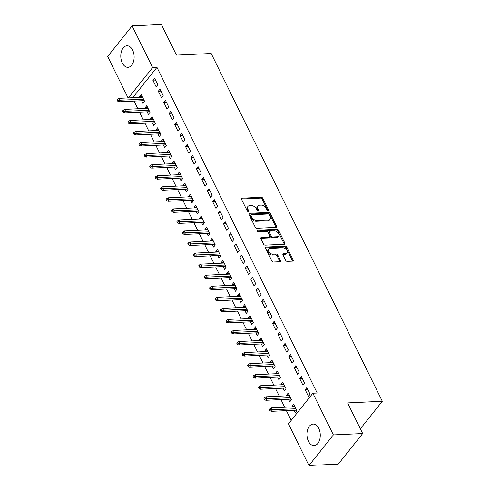 <?xml version="1.0" encoding="UTF-8"?>
<svg xmlns="http://www.w3.org/2000/svg" width="490" height="490" viewBox="0 0 490 490"><rect width="100%" height="100%" fill="white"/><g stroke="black" fill="none" stroke-linecap="round" stroke-linejoin="round"><path stroke-width="0.73" d="M268.122 210.633A0.949 0.613 38.6 0 0 268.489 210.467A0.949 0.613 38.6 0 0 268.489 209.836L262.818 198.309A1.354 0.87 38.6 0 0 261.219 197.274L242.054 198.174A1.354 0.87 38.6 0 0 241.527 198.413A1.354 0.87 38.6 0 0 241.521 199.308L247.193 210.835A0.949 0.613 38.6 0 0 248.314 211.564A0.949 0.613 38.6 0 0 248.681 211.392A0.949 0.613 38.6 0 0 248.687 210.767L247.952 209.273A4.337 2.787 38.6 0 1 247.971 206.406A4.337 2.787 38.6 0 1 249.649 205.641L251.248 205.567A4.337 2.787 38.6 0 1 256.362 208.881L257.097 210.369A0.949 0.613 38.6 0 0 258.218 211.098A0.949 0.613 38.6 0 0 258.585 210.927A0.949 0.613 38.6 0 0 258.585 210.302L257.856 208.807A4.337 2.787 38.6 0 1 257.869 205.941A4.337 2.787 38.6 0 1 259.553 205.175L261.152 205.102A4.337 2.787 38.6 0 1 266.266 208.415L267.001 209.91A0.949 0.613 38.6 0 0 268.122 210.633M308.455 441.282A10.774 6.664 87.3 0 1 307.469 430.153A10.774 6.664 87.3 0 1 313.098 424.071A10.774 6.664 87.3 0 1 318.757 428.382A10.774 6.664 87.3 0 1 319.743 439.518A10.774 6.664 87.3 0 1 314.108 445.6A10.774 6.664 87.3 0 1 308.455 441.282M122.31 62.99A10.774 6.664 87.3 0 1 121.324 51.86A10.774 6.664 87.3 0 1 126.959 45.778A10.774 6.664 87.3 0 1 132.612 50.09A10.774 6.664 87.3 0 1 133.599 61.219A10.774 6.664 87.3 0 1 127.97 67.308A10.774 6.664 87.3 0 1 122.31 62.99M285.664 260.349A1.354 0.87 38.6 0 0 287.263 261.384L292.64 261.133A1.354 0.87 38.6 0 0 293.167 260.894A1.354 0.87 38.6 0 0 293.173 259.994L286.871 247.193A1.354 0.87 38.6 0 0 285.272 246.158L266.107 247.058A1.354 0.87 38.6 0 0 265.58 247.297A1.354 0.87 38.6 0 0 265.574 248.191L271.877 260.992A1.354 0.87 38.6 0 0 273.475 262.028L279.968 261.727A1.354 0.87 38.6 0 0 280.494 261.489A1.354 0.87 38.6 0 0 280.5 260.588L277.805 255.112A1.354 0.87 38.6 0 0 276.207 254.077L272.985 254.224A3.626 2.334 38.6 0 1 269.292 252.35A3.626 2.334 38.6 0 1 268.722 249.061A3.626 2.334 38.6 0 1 270.131 248.424L282.748 247.83A3.626 2.334 38.6 0 1 286.436 249.704A3.626 2.334 38.6 0 1 287.011 252.993A3.626 2.334 38.6 0 1 285.603 253.636L283.502 253.734A1.354 0.87 38.6 0 0 282.975 253.973A1.354 0.87 38.6 0 0 282.969 254.867L285.664 260.349M312.877 393.225L333.384 434.899L308.951 465.5L288.445 423.826L312.877 393.225L317.214 393.017L156.965 67.344L152.623 67.553L128.392 97.896M128.074 97.914L107.684 56.473L132.116 25.872L161.406 24.5L176.474 55.119L211.184 53.496L382.316 401.273L347.606 402.902L362.674 433.528L333.384 434.899M132.116 25.872L152.623 67.553M276.035 227.385A1.354 0.87 38.6 0 0 276.562 227.146A1.354 0.87 38.6 0 0 276.568 226.251L270.266 213.444A1.354 0.87 38.6 0 0 268.667 212.409L249.502 213.309A1.354 0.87 38.6 0 0 248.975 213.548A1.354 0.87 38.6 0 0 248.969 214.442L255.272 227.25A1.354 0.87 38.6 0 0 256.87 228.285L276.035 227.385A1.354 0.87 38.6 0 0 275.907 227.078L269.604 214.271A1.354 0.87 38.6 0 0 268.006 213.236L248.865 214.136M278.571 230.318L284.868 243.126A1.354 0.87 38.6 0 1 284.862 244.02A1.354 0.87 38.6 0 1 284.341 244.259L265.17 245.159A1.354 0.87 38.6 0 1 263.571 244.124L260.876 238.642A1.354 0.87 38.6 0 1 260.882 237.748A1.354 0.87 38.6 0 1 261.409 237.509L269.182 237.142A1.354 0.87 38.6 0 0 269.708 236.903A1.354 0.87 38.6 0 0 269.714 236.009L267.926 232.37A1.354 0.87 38.6 0 0 266.327 231.335L258.23 231.715A0.949 0.613 38.6 0 1 257.268 231.225A0.949 0.613 38.6 0 1 257.115 230.367A0.949 0.613 38.6 0 1 257.483 230.196L276.973 229.283A1.354 0.87 38.6 0 1 278.571 230.318L277.91 231.145L284.206 243.953L284.868 243.126M360.346 428.793L382.316 401.273M301.387 376.577L299.733 378.641L302.998 385.275L304.645 383.204L301.387 376.577M288.512 399.221L289.792 401.818L291.44 399.748L288.175 393.115L286.528 395.185L286.846 395.834M290.503 354.466L288.855 356.53L292.12 363.163L293.767 361.099L290.503 354.466M277.634 377.11L278.914 379.707L280.562 377.637L277.297 371.004L275.65 373.074L275.968 373.723M279.625 332.355L277.977 334.425L281.242 341.058L282.889 338.988L279.625 332.355M266.756 355.005L268.03 357.596L269.684 355.532L266.419 348.898L264.765 350.963L265.09 351.612M268.747 310.243L267.093 312.314L270.358 318.947L272.011 316.877L268.747 310.243M255.878 332.894L257.152 335.485L258.806 333.421L255.541 326.787L253.887 328.857L254.206 329.501M257.869 288.138L256.215 290.203L259.48 296.836L261.133 294.772L257.869 288.138M245 310.783L246.274 313.38L247.922 311.309L244.663 304.676L243.009 306.746L243.328 307.395M246.991 266.027L245.337 268.097L248.602 274.725L250.249 272.661L246.991 266.027M234.116 288.677L235.396 291.268L237.044 289.198L233.779 282.571L232.131 284.635L232.45 285.284M236.107 243.916L234.459 245.986L237.724 252.62L239.371 250.549L236.107 243.916M223.238 266.566L224.518 269.157L226.166 267.093L222.901 260.46L221.253 262.524L221.572 263.173M225.229 221.811L223.581 223.875L226.846 230.508L228.493 228.438L225.229 221.811M212.36 244.455L213.634 247.052L215.288 244.982L212.023 238.348L210.369 240.418L210.694 241.068M214.351 199.7L212.697 201.764L215.961 208.397L217.615 206.333L214.351 199.7M201.482 222.344L202.756 224.941L204.41 222.87L201.145 216.237L199.491 218.307L199.81 218.957M203.472 177.588L201.819 179.659L205.083 186.292L206.737 184.222L203.472 177.588M190.604 200.239L191.878 202.829L193.525 200.765L190.267 194.132L188.613 196.196L188.932 196.845M192.595 155.477L190.941 157.547L194.205 164.181L195.853 162.11L192.595 155.477M179.72 178.127L181 180.718L182.648 178.654L179.383 172.021L177.735 174.091L178.054 174.734M181.71 133.372L180.063 135.436L183.327 142.069L184.975 140.005L181.71 133.372M168.842 156.016L170.122 158.613L171.77 156.543L168.505 149.909L166.857 151.98L167.176 152.629M170.832 111.261L169.185 113.331L172.449 119.958L174.097 117.894L170.832 111.261M157.964 133.911L159.238 136.502L160.892 134.431L157.627 127.804L155.973 129.868L156.298 130.518M159.954 89.149L158.301 91.22L161.565 97.853L163.219 95.783L159.954 89.149M147.086 111.8L148.36 114.391L150.013 112.326L146.749 105.693L145.095 107.757L145.414 108.406M156.965 67.344L132.735 97.694M134.082 101.099L137.855 108.762M139.521 112.155L143.294 119.817M144.96 123.211L148.733 130.873M150.399 134.26L154.172 141.929M155.838 145.316L159.611 152.984M161.277 156.371L165.05 164.04M166.716 167.427L170.489 175.089M172.161 178.482L175.928 186.145M177.601 189.538L181.367 197.201M183.04 200.594L186.806 208.256M188.479 211.643L192.252 219.312M193.918 222.699L197.691 230.367M199.357 233.755L203.13 241.417M204.796 244.81L208.569 252.473M210.235 255.866L214.007 263.528M215.674 266.921L219.446 274.584M221.113 277.977L224.886 285.639M226.558 289.026L230.325 296.695M231.997 300.082L235.764 307.751M237.436 311.138L241.203 318.8M242.875 322.193L246.648 329.856M248.314 333.249L252.087 340.911M253.753 344.305L257.526 351.967M259.192 355.36L262.965 363.023M264.631 366.41L268.404 374.078M270.07 377.465L273.843 385.134M275.509 388.521L279.282 396.183M280.954 399.577L284.721 407.239M286.393 410.632L291.189 420.383M141.647 100.744L142.921 103.335L144.575 101.271L141.31 94.637L139.656 96.708L139.975 97.351M154.515 78.094L152.862 80.164L156.126 86.797L157.78 84.727L154.515 78.094M152.525 122.855L153.799 125.446L155.453 123.382L152.188 116.749L150.534 118.813L150.853 119.462M165.393 100.205L163.746 102.275L167.004 108.909L168.658 106.838L165.393 100.205M163.403 144.96L164.677 147.557L166.331 145.487L163.066 138.854L161.418 140.924L161.737 141.573M176.271 122.316L174.624 124.38L177.888 131.014L179.536 128.95L176.271 122.316M174.281 167.072L175.561 169.669L177.209 167.598L173.944 160.965L172.296 163.035L172.615 163.685M187.156 144.428L185.502 146.492L188.766 153.125L190.414 151.055L187.156 144.428M185.159 189.183L186.439 191.774L188.087 189.71L184.822 183.076L183.174 185.14L183.493 185.79M198.034 166.533L196.38 168.603L199.644 175.236L201.298 173.166L198.034 166.533M196.043 211.294L197.317 213.885L198.971 211.815L195.706 205.188L194.052 207.252L194.371 207.901M208.912 188.644L207.258 190.714L210.522 197.341L212.176 195.277L208.912 188.644M206.921 233.399L208.195 235.996L209.849 233.926L206.584 227.293L204.93 229.363L205.249 230.012M219.79 210.755L218.142 212.819L221.4 219.453L223.054 217.389L219.79 210.755M217.799 255.511L219.073 258.101L220.727 256.037L217.462 249.404L215.814 251.474L216.133 252.117M230.668 232.86L229.02 234.931L232.285 241.564L233.932 239.494L230.668 232.86M228.677 277.622L229.957 280.213L231.605 278.149L228.34 271.515L226.692 273.579L227.011 274.229M241.552 254.971L239.898 257.042L243.163 263.675L244.81 261.605L241.552 254.971M239.555 299.727L240.835 302.324L242.483 300.254L239.218 293.62L237.57 295.691L237.889 296.34M252.43 277.083L250.776 279.147L254.041 285.78L255.694 283.716L252.43 277.083M250.439 321.838L251.713 324.435L253.367 322.365L250.102 315.732L248.448 317.802L248.767 318.451M263.308 299.194L261.654 301.258L264.918 307.892L266.572 305.821L263.308 299.194M261.317 343.949L262.591 346.54L264.245 344.476L260.98 337.843L259.326 339.907L259.645 340.556M274.186 321.299L272.538 323.369L275.796 330.003L277.45 327.933L274.186 321.299M272.195 366.061L273.469 368.651L275.123 366.581L271.858 359.954L270.211 362.018L270.529 362.667M285.064 343.41L283.416 345.481L286.681 352.108L288.328 350.044L285.064 343.41M283.073 388.166L284.353 390.763L286.001 388.693L282.736 382.059L281.089 384.129L281.407 384.779M295.948 365.522L294.294 367.586L297.559 374.219L299.206 372.155L295.948 365.522M293.951 410.277L295.231 412.868L296.879 410.804L293.614 404.17L291.967 406.241L292.285 406.884M306.826 387.627L305.172 389.697L308.437 396.33L310.09 394.26L306.826 387.627M362.674 433.528L338.241 464.128L308.951 465.5M139.656 96.708L142.265 96.585M152.862 80.164L155.471 80.042M145.095 107.757L147.704 107.635M158.301 91.22L160.91 91.097M150.534 118.813L153.143 118.69M163.746 102.275L166.349 102.153M155.973 129.868L158.582 129.746M169.185 113.331L171.788 113.208M161.418 140.924L164.021 140.802M174.624 124.38L177.233 124.258M166.857 151.98L169.46 151.857M180.063 135.436L182.672 135.314M172.296 163.035L174.906 162.913M185.502 146.492L188.111 146.369M177.735 174.091L180.345 173.968M190.941 157.547L193.55 157.425M183.174 185.14L185.784 185.018M196.38 168.603L198.989 168.48M188.613 196.196L191.222 196.074M201.819 179.659L204.428 179.536M194.052 207.252L196.662 207.129M207.258 190.714L209.867 190.592M199.491 218.307L202.101 218.185M212.697 201.764L215.306 201.641M204.93 229.363L207.54 229.24M218.142 212.819L220.745 212.697M210.369 240.418L212.979 240.296M223.581 223.875L226.184 223.752M215.814 251.474L218.418 251.352M229.02 234.931L231.629 234.808M221.253 262.524L223.857 262.401M234.459 245.986L237.068 245.864M226.692 273.579L229.302 273.457M239.898 257.042L242.507 256.919M232.131 284.635L234.741 284.512M245.337 268.097L247.946 267.975M237.57 295.691L240.18 295.568M250.776 279.147L253.385 279.024M243.009 306.746L245.619 306.624M256.215 290.203L258.824 290.08M248.448 317.802L251.058 317.679M261.654 301.258L264.263 301.136M253.887 328.857L256.497 328.735M267.093 312.314L269.702 312.191M259.326 339.907L261.936 339.784M272.538 323.369L275.141 323.247M264.765 350.963L267.375 350.84M277.977 334.425L280.58 334.303M270.211 362.018L272.814 361.896M283.416 345.481L286.025 345.358M275.65 373.074L278.253 372.951M288.855 356.53L291.464 356.408M281.089 384.129L283.698 384.007M294.294 367.586L296.903 367.463M286.528 395.185L289.137 395.063M299.733 378.641L302.342 378.519M291.967 406.241L294.576 406.118M305.172 389.697L307.781 389.575M257.869 205.941L257.207 206.768A4.337 2.787 38.6 0 0 257.195 209.634L257.856 208.807M257.887 211.049L257.195 209.634M247.971 206.406L247.309 207.233A4.337 2.787 38.6 0 0 247.291 210.1L247.952 209.273M247.983 211.515L247.291 210.1M267.791 210.584L262.156 199.136A1.354 0.87 38.6 0 0 260.558 198.101L241.417 199.001M269.365 214.712A0.949 0.613 38.6 0 0 268.244 213.983L251.419 214.773A0.949 0.613 38.6 0 0 251.052 214.939A0.949 0.613 38.6 0 0 251.052 215.569L251.823 217.144A4.337 2.787 38.6 0 0 256.938 220.457L268.44 219.912A4.337 2.787 38.6 0 0 270.119 219.153A4.337 2.787 38.6 0 0 270.137 216.28L269.365 214.712M251.052 214.939L250.39 215.765A0.949 0.613 38.6 0 0 250.39 216.396L251.052 215.569M270.119 219.153L269.463 219.979A4.337 2.787 38.6 0 1 267.779 220.739L256.276 221.284A4.337 2.787 38.6 0 1 251.162 217.97L250.39 216.396M284.316 244.259A1.354 0.87 38.6 0 0 284.206 243.953M261.409 237.509L260.766 238.311L268.52 237.969A1.354 0.87 38.6 0 0 269.047 237.73L269.708 236.903M257.121 231.011L276.311 230.11L276.973 229.283M277.248 236.762A3.626 2.334 38.6 0 0 278.651 236.125A3.626 2.334 38.6 0 0 278.081 232.836A3.626 2.334 38.6 0 0 274.388 230.962L269.947 231.17A1.354 0.87 38.6 0 0 269.42 231.409A1.354 0.87 38.6 0 0 269.414 232.303L271.203 235.935A1.354 0.87 38.6 0 0 272.801 236.97L277.248 236.762L276.587 237.589A3.626 2.334 38.6 0 0 277.995 236.952L278.651 236.125M269.42 231.409L268.759 232.236A1.354 0.87 38.6 0 0 268.753 233.13L269.414 232.303M276.587 237.589L272.14 237.797A1.354 0.87 38.6 0 1 270.541 236.762L268.753 233.13M277.91 231.145A1.354 0.87 38.6 0 0 276.311 230.11M287.011 252.993L286.35 253.82A3.626 2.334 38.6 0 1 284.941 254.463L282.859 254.561M268.722 249.061L268.061 249.888A3.626 2.334 38.6 0 0 268.63 253.183A3.626 2.334 38.6 0 0 272.324 255.051L272.985 254.224M279.949 261.727A1.354 0.87 38.6 0 0 279.839 261.415L277.144 255.939A1.354 0.87 38.6 0 0 275.545 254.904L272.324 255.051M292.622 261.133A1.354 0.87 38.6 0 0 292.512 260.821L286.209 248.02A1.354 0.87 38.6 0 0 284.61 246.985L265.47 247.885M117.741 99.17L117.086 99.997L117.624 101.099L118.286 100.272L117.741 99.17L119.199 98.331L120.179 100.315L118.99 101.804L144.25 100.622M118.286 100.272L143.564 99.219M119.199 98.331L142.584 97.228M118.99 101.804L117.624 101.099M123.186 110.219L122.525 111.046L123.07 112.155L123.725 111.328L123.186 110.219L124.638 109.38L125.618 111.371L124.429 112.859L149.695 111.677M123.725 111.328L149.003 110.275M124.638 109.38L148.023 108.284M124.429 112.859L123.07 112.155M128.625 121.275L127.963 122.102L128.509 123.211L129.164 122.384L128.625 121.275L130.083 120.436L131.057 122.427L129.868 123.915L155.134 122.733M129.164 122.384L154.442 121.33M130.083 120.436L153.462 119.34M129.868 123.915L128.509 123.211M134.064 132.331L133.403 133.158L133.948 134.266L134.609 133.439L134.064 132.331L135.522 131.492L136.496 133.482L135.307 134.971L160.573 133.788M134.609 133.439L159.881 132.386M135.522 131.492L158.901 130.395M135.307 134.971L133.948 134.266M139.503 143.386L138.842 144.213L139.387 145.322L140.048 144.489L139.503 143.386L140.961 142.547L141.941 144.538L140.753 146.026L166.012 144.838M140.048 144.489L165.32 143.441M140.961 142.547L164.34 141.451M140.753 146.026L139.387 145.322M144.942 154.442L144.281 155.269L144.826 156.371L145.487 155.544L144.942 154.442L146.4 153.603L147.38 155.593L146.192 157.082L171.451 155.894M145.487 155.544L170.759 154.497M146.4 153.603L169.785 152.506M146.192 157.082L144.826 156.371M150.381 165.498L149.72 166.324L150.265 167.427L150.926 166.6L150.381 165.498L151.839 164.658L152.819 166.649L151.631 168.137L176.89 166.949M150.926 166.6L176.204 165.547M151.839 164.658L175.224 163.562M151.631 168.137L150.265 167.427M155.82 176.553L155.159 177.38L155.704 178.482L156.365 177.656L155.82 176.553L157.278 175.714L158.258 177.699L157.07 179.187L182.329 178.005M156.365 177.656L181.643 176.602M157.278 175.714L180.663 174.612M157.07 179.187L155.704 178.482M161.259 187.603L160.597 188.43L161.143 189.538L161.804 188.711L161.259 187.603L162.717 186.764L163.697 188.754L162.508 190.243L187.768 189.06M161.804 188.711L187.082 187.658M162.717 186.764L186.102 185.667M162.508 190.243L161.143 189.538M166.698 198.658L166.043 199.485L166.582 200.594L167.243 199.767L166.698 198.658L168.156 197.819L169.136 199.81L167.948 201.298L193.207 200.116M167.243 199.767L192.521 198.713M168.156 197.819L191.541 196.723M167.948 201.298L166.582 200.594M172.137 209.714L171.482 210.541L172.021 211.649L172.682 210.823L172.137 209.714L173.595 208.875L174.575 210.865L173.387 212.354L198.646 211.172M172.682 210.823L197.96 209.769M173.595 208.875L196.98 207.778M173.387 212.354L172.021 211.649M177.582 220.77L176.921 221.596L177.466 222.705L178.121 221.872L177.582 220.77L179.034 219.93L180.014 221.921L178.826 223.409L204.091 222.221M178.121 221.872L203.399 220.825M179.034 219.93L202.419 218.834M178.826 223.409L177.466 222.705M183.021 231.825L182.36 232.652L182.905 233.755L183.56 232.928L183.021 231.825L184.479 230.986L185.453 232.977L184.264 234.465L209.53 233.277M183.56 232.928L208.838 231.88M184.479 230.986L207.858 229.89M184.264 234.465L182.905 233.755M188.46 242.881L187.799 243.708L188.344 244.81L189.005 243.983L188.46 242.881L189.918 242.042L190.892 244.032L189.704 245.521L214.969 244.332M189.005 243.983L214.277 242.93M189.918 242.042L213.297 240.945M189.704 245.521L188.344 244.81M193.899 253.936L193.238 254.763L193.783 255.866L194.444 255.039L193.899 253.936L195.357 253.097L196.337 255.082L195.149 256.57L220.408 255.388M194.444 255.039L219.716 253.985M195.357 253.097L218.736 251.995M195.149 256.57L193.783 255.866M199.338 264.986L198.677 265.813L199.222 266.921L199.883 266.095L199.338 264.986L200.796 264.147L201.776 266.137L200.588 267.626L225.847 266.444M199.883 266.095L225.155 265.041M200.796 264.147L224.181 263.05M200.588 267.626L199.222 266.921M204.777 276.042L204.116 276.868L204.661 277.977L205.322 277.15L204.777 276.042L206.235 275.202L207.215 277.193L206.027 278.681L231.286 277.499M205.322 277.15L230.6 276.097M206.235 275.202L229.62 274.106M206.027 278.681L204.661 277.977M210.216 287.097L209.555 287.924L210.1 289.033L210.761 288.206L210.216 287.097L211.674 286.258L212.654 288.249L211.466 289.737L236.725 288.555M210.761 288.206L236.039 287.152M211.674 286.258L235.059 285.162M211.466 289.737L210.1 289.033M215.655 298.153L214.994 298.98L215.539 300.082L216.2 299.255L215.655 298.153L217.113 297.314L218.093 299.304L216.905 300.793L242.164 299.604M216.2 299.255L241.478 298.208M217.113 297.314L240.498 296.217M216.905 300.793L215.539 300.082M221.094 309.208L220.439 310.035L220.978 311.138L221.639 310.311L221.094 309.208L222.552 308.369L223.532 310.36L222.344 311.848L247.603 310.66M221.639 310.311L246.917 309.264M222.552 308.369L245.937 307.273M222.344 311.848L220.978 311.138M226.533 320.264L225.878 321.091L226.417 322.193L227.078 321.366L226.533 320.264L227.991 319.425L228.971 321.416L227.783 322.904L253.042 321.716M227.078 321.366L252.356 320.313M227.991 319.425L251.376 318.329M227.783 322.904L226.417 322.193M231.978 331.32L231.317 332.147L231.862 333.249L232.517 332.422L231.978 331.32L233.43 330.481L234.41 332.465L233.222 333.953L258.487 332.771M232.517 332.422L257.795 331.369M233.43 330.481L256.815 329.378M233.222 333.953L231.862 333.249M237.417 342.369L236.756 343.196L237.301 344.305L237.956 343.478L237.417 342.369L238.875 341.53L239.849 343.521L238.661 345.009L263.926 343.827M237.956 343.478L263.234 342.424M238.875 341.53L262.254 340.434M238.661 345.009L237.301 344.305M242.856 353.425L242.195 354.252L242.74 355.36L243.401 354.533L242.856 353.425L244.314 352.586L245.288 354.576L244.1 356.065L269.365 354.882M243.401 354.533L268.673 353.48M244.314 352.586L267.693 351.489M244.1 356.065L242.74 355.36M248.295 364.48L247.634 365.307L248.179 366.416L248.84 365.589L248.295 364.48L249.753 363.641L250.733 365.632L249.539 367.12L274.804 365.938M248.84 365.589L274.112 364.536M249.753 363.641L273.132 362.545M249.539 367.12L248.179 366.416M253.734 375.536L253.073 376.363L253.618 377.465L254.279 376.639L253.734 375.536L255.192 374.697L256.172 376.688L254.984 378.176L280.243 376.988M254.279 376.639L279.551 375.591M255.192 374.697L278.577 373.601M254.984 378.176L253.618 377.465M259.173 386.592L258.512 387.418L259.057 388.521L259.718 387.694L259.173 386.592L260.631 385.752L261.611 387.743L260.423 389.232L285.682 388.043M259.718 387.694L284.996 386.647M260.631 385.752L284.016 384.656M260.423 389.232L259.057 388.521M264.612 397.647L263.951 398.474L264.496 399.577L265.157 398.75L264.612 397.647L266.07 396.808L267.05 398.799L265.862 400.287L291.121 399.099M265.157 398.75L290.435 397.696M266.07 396.808L289.455 395.712M265.862 400.287L264.496 399.577M270.051 408.703L269.39 409.53L269.935 410.632L270.596 409.805L270.051 408.703L271.509 407.864L272.489 409.848L271.301 411.337L296.56 410.155M270.596 409.805L295.874 408.752M271.509 407.864L294.894 406.761M271.301 411.337L269.935 410.632M267.877 210.608L268.489 209.836M248.069 211.539L248.687 210.767M257.973 211.074L258.585 210.302M241.411 198.977L242.054 198.174M260.558 198.101L261.219 197.274M262.156 199.136L262.818 198.309M248.859 214.112L249.502 213.309M268.006 213.236L268.667 212.409M269.604 214.271L270.266 213.444M275.907 227.078L276.568 226.251M251.162 217.97L251.823 217.144M256.276 221.284L256.938 220.457M267.779 220.739L268.44 219.912M268.52 237.969L269.182 237.142M257.036 230.759L257.483 230.196M270.541 236.762L271.203 235.935M272.14 237.797L272.801 236.97M282.859 254.537L283.502 253.734M284.941 254.463L285.603 253.636M275.545 254.904L276.207 254.077M277.144 255.939L277.805 255.112M279.839 261.415L280.5 260.588M265.464 247.86L266.107 247.058M284.61 246.985L285.272 246.158M286.209 248.02L286.871 247.193M292.512 260.821L293.173 259.994"/></g></svg>

